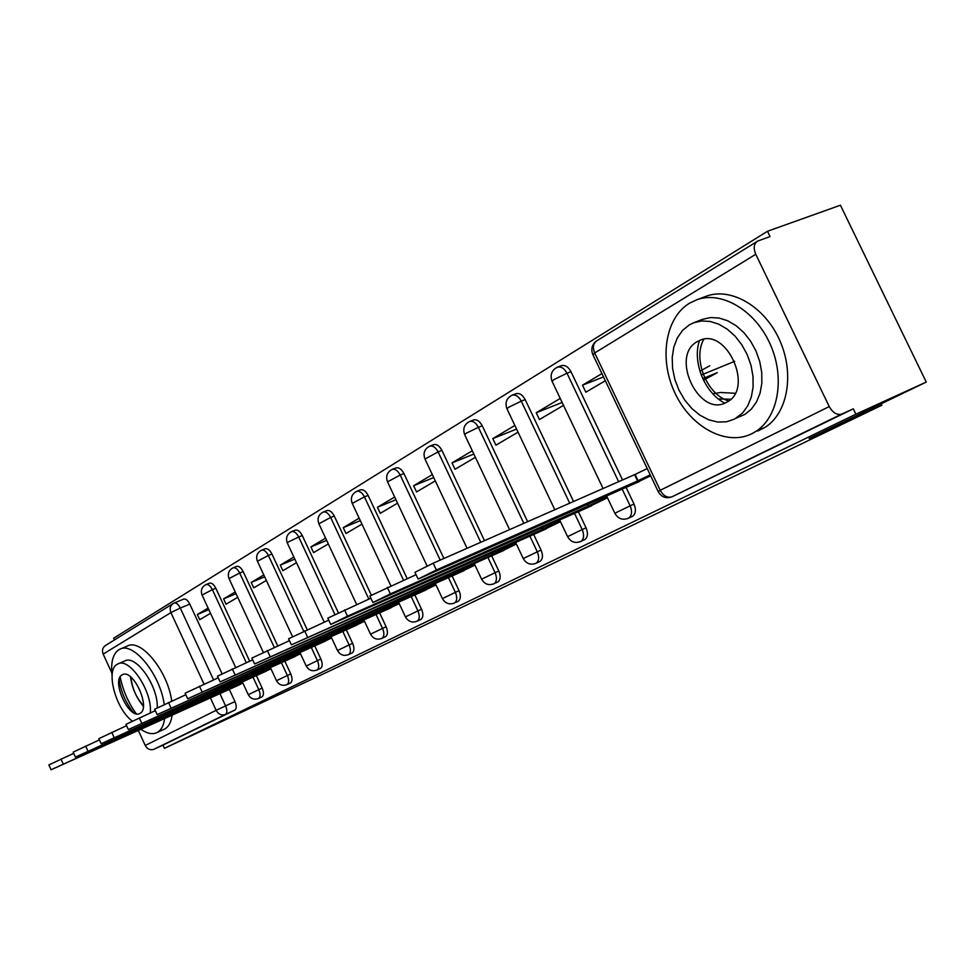 <?xml version="1.0" encoding="UTF-8"?>
<svg xmlns="http://www.w3.org/2000/svg" width="975" height="975" viewBox="0 0 975 975"><rect width="100%" height="100%" fill="white"/><g stroke="black" fill="none" stroke-linecap="round" stroke-linejoin="round"><path stroke-width="1.46" d="M631.386 516.86L632.653 516.275C635.785 513.642 636.248 509.572 634.018 504.087L630.142 505.83C632.361 511.339 631.91 515.409 628.777 518.042L627.815 518.529M583.757 540.065L584.842 539.577C587.815 537.091 588.217 533.179 586.048 527.828L582.209 529.559C584.378 534.922 583.988 538.846 581.027 541.32L580.174 541.734M539.09 561.844L540.028 561.417C542.831 559.077 543.173 555.299 541.064 550.083L537.286 551.801C539.394 557.018 539.053 560.796 536.262 563.136L535.507 563.501M497.104 582.307L497.92 581.929C500.577 579.711 500.87 576.067 498.81 570.997L495.081 572.691C497.14 577.773 496.848 581.417 494.203 583.635L493.533 583.952M457.567 601.563L458.287 601.234C460.797 599.138 461.053 595.615 459.042 590.679L455.374 592.349C457.372 597.297 457.129 600.819 454.618 602.916L454.021 603.208M420.286 619.734L420.92 619.442C423.284 617.455 423.503 614.055 421.553 609.241L417.922 610.886C419.884 615.712 419.677 619.113 417.3 621.112L416.764 621.367M385.052 636.907L385.612 636.638C387.867 634.749 388.038 631.459 386.137 626.767L382.566 628.388C384.467 633.092 384.296 636.395 382.054 638.284L381.566 638.515M351.719 653.152L352.219 652.921C354.352 651.117 354.486 647.924 352.633 643.342L349.111 644.95C350.976 649.533 350.842 652.726 348.709 654.53L348.27 654.737M320.129 668.533L320.58 668.326C322.603 666.608 322.701 663.512 320.897 659.051L317.423 660.636C319.239 665.108 319.142 668.204 317.119 669.922L316.717 670.118M290.148 683.146L290.55 682.963C292.476 681.318 292.549 678.32 290.782 673.957L287.357 675.517C289.136 679.88 289.063 682.89 287.137 684.523L286.784 684.694M261.653 697.027L262.019 696.857C263.859 695.285 263.908 692.372 262.178 688.106L258.802 689.654C260.544 693.92 260.496 696.832 258.668 698.405L258.338 698.563M130.516 676.833C131.978 687.875 136.268 697.673 143.362 706.241M699.404 340.775C692.116 362.091 704.767 393.132 724.766 403.102M926.25 382.066L809.092 438.555L881.863 405.222L330.147 670.703L164.458 748.337L855.892 414.192L926.25 382.066L840.413 205.225L767.496 231.258L113.673 638.198L114.477 639.929M767.496 231.258L770.055 236.559L757.685 241.057C753.846 243.616 753.2 248.028 755.771 254.28L829.25 406.563C832.711 412.693 836.806 415.228 841.535 414.156L671.568 496.982M855.892 414.192L853.296 408.83L841.888 414.009M183.373 599.235L183.58 599.125C185.701 598.577 187.773 600.247 189.784 604.11L222.032 673.688M229.308 689.398L234.963 701.586L225.591 705.876C227.285 710.044 227.272 712.883 225.542 714.382L153.733 749.373C150.126 750.397 147.286 749.092 145.238 745.461L138.292 730.385M111.784 672.823L103.155 654.103C101.766 650.301 102.582 647.412 105.629 645.413L172.685 603.83M154.013 749.251L162.971 745.119L164.458 748.337M235.243 591.947L223.604 598.882L236.035 593.665M223.604 598.882L226.054 604.183L237.729 597.297M258.741 674.554L270.952 668.789M263.786 574.957L251.209 582.441L264.664 576.822M251.209 582.441L253.744 587.864L266.346 580.442M287.308 660.014L300.495 653.774M293.865 557.042L280.276 565.134L294.828 559.089M280.276 565.134L282.872 570.704L296.498 562.673M317.387 644.719L331.634 637.955M325.613 538.139L310.915 546.89L326.662 540.382M310.915 546.89L313.584 552.606L328.319 543.928M349.087 628.595L364.492 621.246M359.166 518.164L343.249 527.646L360.311 520.626M343.249 527.646L346.003 533.508L361.944 524.111M382.566 611.569L399.214 603.598M394.668 497.018L377.435 507.293L395.935 499.724M377.435 507.293L380.262 513.325L397.544 503.149M417.946 593.568L435.983 584.915M432.315 474.606L413.632 485.733L433.717 477.567M413.632 485.733L416.544 491.948L435.289 480.907M455.41 574.519L474.971 565.098M472.314 450.791L452.01 462.881L473.85 454.07M452.01 462.881L455.033 469.28L475.373 457.287M495.154 554.3L516.384 544.05M514.861 425.466L492.789 438.604L516.579 429.073M492.789 438.604L495.909 445.185L518.03 432.157M537.396 532.825L560.467 521.649M560.235 398.446L536.201 412.754L562.136 402.456M536.201 412.754L539.431 419.555L563.513 405.356M582.355 509.949L607.474 497.762M601.928 373.62L582.502 385.186L603.501 376.923M582.502 385.186L585.841 392.206L605.317 380.737M630.313 485.55L650.666 475.812M703.499 380.201L716.966 372.767L702.743 378.617M570.972 371.694L566.999 373.23C564.306 368.306 561.1 366.295 557.383 367.197L561.356 365.686C565.073 364.772 568.291 366.771 570.972 371.694L622.538 479.968M626.096 487.427L634.018 504.087M525.184 399.616L521.272 401.139C518.651 396.313 515.58 394.351 512.058 395.228L515.97 393.717C519.492 392.827 522.563 394.802 525.184 399.616L573.556 501.503M578.394 511.704L586.048 527.828M482.247 425.795L478.384 427.318C475.837 422.589 472.887 420.664 469.56 421.505L473.423 420.006C476.751 419.153 479.7 421.078 482.247 425.795L527.633 521.686M533.678 534.471L541.064 550.083M441.907 450.389L438.104 451.9C435.618 447.281 432.79 445.38 429.646 446.209L433.436 444.71C436.605 443.893 439.42 445.782 441.907 450.389L484.49 540.65M491.668 555.86L498.81 570.997M403.918 473.545L400.177 475.044C397.763 470.535 395.058 468.67 392.06 469.45L395.801 467.963C398.799 467.183 401.505 469.036 403.918 473.545L443.905 558.492M452.132 575.981L459.042 590.679M368.111 495.385L364.418 496.872C362.066 492.46 359.47 490.62 356.631 491.363L360.311 489.889C363.163 489.145 365.759 490.986 368.111 495.385L407.16 578.589M414.85 594.957L421.553 609.241M334.279 516.019L330.635 517.481C328.356 513.179 325.857 511.375 323.152 512.07L326.783 510.62C329.489 509.901 331.987 511.704 334.279 516.019L371.256 594.982M379.641 612.885L386.137 626.767M302.262 535.531L298.691 536.993C296.461 532.777 294.06 530.997 291.488 531.668L295.059 530.217C297.631 529.547 300.032 531.314 302.262 535.531L338.313 612.69M346.32 629.838L352.633 643.342M271.928 554.019L268.405 555.47C266.236 551.338 263.933 549.595 261.483 550.229L265.005 548.803C267.455 548.157 269.758 549.9 271.928 554.019L307.21 629.704M314.767 645.901L320.897 659.051M243.153 571.569L239.679 573.008C237.571 568.961 235.341 567.243 233.013 567.852L236.474 566.426C238.814 565.829 241.032 567.535 243.153 571.569L277.704 645.864M284.822 661.148L290.782 673.957M215.804 588.242L212.392 589.656C210.32 585.707 208.187 584.013 205.957 584.586L209.369 583.184C211.599 582.611 213.744 584.293 215.804 588.242L249.661 661.16M256.376 675.626L262.178 688.106M881.181 403.796L881.863 405.222M701.232 375.009L734.699 361.323M699.928 371.231L709.715 365.759M208.114 608.095L197.328 614.518L208.845 609.68M197.328 614.518L199.729 619.686L210.539 613.324M231.562 688.374L242.885 683.048M853.296 408.83L672.08 496.775L841.535 414.156M162.971 745.119L234.89 710.08C236.632 708.569 236.657 705.742 234.963 701.586M242.629 682.5L230.722 688.106L230.295 687.192M51.041 769.702L48.86 764.924L73.722 753.322M230.722 688.106L51.066 769.763L239.35 684.852M270.697 668.228L258.302 674.054L257.851 673.091M75.416 757.027L73.174 752.127L99.413 739.879M258.302 674.054L75.453 757.088L266.638 670.971M300.239 653.213L287.32 659.271L286.845 658.247M101.144 743.645L98.841 738.623L126.579 725.68M287.32 659.271L101.181 743.718L295.34 656.394M140.827 729.239C147.054 733.59 152.441 734.699 156.999 732.566L157.462 732.322C161.363 730.019 163.751 725.4 164.629 718.465M164.19 704.438C160.327 674.42 133.124 641.16 119.693 649.289L118.828 649.764C112.868 653.896 110.614 662.549 112.076 675.712M163.739 729.495L164.885 728.934C168.797 726.631 171.21 722.012 172.112 715.077M171.697 701.049C167.883 671.08 140.692 637.979 127.201 646.12L120.547 648.936M118.414 663.731L124.654 661.062C135.744 654.018 158.377 686.132 157.267 707.753M150.26 712.932C152.807 691.763 129.248 656.614 117.719 664.024L117.232 664.28C105.239 670.044 115.769 709.312 132.295 721.073M122.119 674.895C110.87 680.306 129.212 720.135 139.876 713.42L139.925 713.395C151.369 708.411 133.039 668.143 122.363 674.773L122.119 674.895M130.979 677.223C132.039 688.045 136.183 697.515 143.398 705.632M133.721 712.798C125.787 703.048 120.937 691.945 119.169 679.49M120.169 676.918C122.887 690.373 128.261 702.67 136.293 713.81M752.042 433.619L755.942 431.364C778.367 417.129 785.326 377.642 770.152 344.09C755.235 310.403 721.866 290.769 697.088 299.654L689.435 303.249C664.877 318.069 658.868 359.909 675.175 393.522C691.129 427.33 726.448 446.562 752.042 433.619M757.916 430.999L765.265 427.233C787.727 412.986 794.759 373.632 779.659 340.214C764.802 306.674 731.445 287.174 706.643 296.071L704.584 296.839M693.664 322.762L689.362 324.846L682.585 330.379L677.32 337.911L673.822 347.076L672.214 357.386L672.579 368.367L674.871 379.47L678.978 390.195L684.706 400.018L691.787 408.488L699.904 415.192L708.667 419.786L717.661 422.041L726.448 421.809L734.589 419.067L742.718 412.852L747.825 405.673L751.347 396.898L753.102 386.929L752.98 376.216L750.994 365.272L747.203 354.62L741.804 344.748L735.065 336.131L727.289 329.184L718.868 324.224L710.19 321.445L701.659 320.958L693.664 322.762L702.475 319.361L710.483 317.558L719.014 318.021L727.703 320.775L736.125 325.711L743.888 332.621L750.616 341.189L756.003 351.024L759.769 361.652L761.743 372.56L761.841 383.236L760.061 393.169L756.527 401.919L751.396 409.086L744.924 414.375L737.929 417.41M697.381 341.567C669.472 356.033 699.307 418.336 726.533 402.285L726.936 402.066C754.382 388.769 726.753 326.966 699.453 340.531L697.381 341.567M703.767 339.312C692.506 359.117 706.899 394.717 728.666 400.957M331.366 637.382L317.899 643.707L317.387 642.598M128.334 729.507L125.958 724.34L155.33 710.653M317.899 643.707L128.371 729.58L325.54 641.05M364.223 620.685L350.159 627.278L349.611 626.096M157.121 714.529L154.672 709.227L185.823 694.724M350.159 627.278L157.158 714.614L357.362 624.865M398.946 603.025L384.247 609.923L383.65 608.656M187.639 698.648L185.116 693.213L218.217 677.808M384.247 609.923L187.688 698.758L390.963 607.791M435.715 584.33L420.322 591.545L419.677 590.192M220.058 681.793L217.462 676.187L252.696 659.819M420.322 591.545L220.106 681.903L426.477 589.741M474.703 564.513L458.555 572.081L457.86 570.607M254.56 663.841L251.879 658.076L289.453 640.636M458.555 572.081L254.621 663.975L464.076 570.643M516.116 543.465L499.151 551.399L498.408 549.815M291.354 644.707L288.588 638.771L328.758 620.137M499.151 551.399L291.428 644.853L503.941 550.375M560.186 521.064L542.344 529.401L541.539 527.682M330.671 624.244L327.819 618.138L370.853 598.199M542.344 529.401L347.49 616.176L330.757 624.427L546.305 528.84M607.193 497.177L588.388 505.952L587.498 504.075M372.791 602.343L369.83 596.042L416.057 574.665M588.388 505.952L390.353 593.909L372.877 602.538L591.398 505.928M650.215 474.849L637.577 480.907L634.603 474.667L647.229 468.597M730.763 399.214L718.417 398.97M712.822 393.803L720.537 392.474L735.138 393.278M418.007 578.821L414.948 572.313L433.192 563.197L634.603 474.667M637.577 480.907L436.386 569.985L418.117 579.053L639.478 481.492M755.771 254.28L594.701 352.962L660.233 490.303L829.25 406.563M189.784 604.11L180.29 608.059L213.562 679.892M219.85 693.469L225.591 705.876L216.145 710.324L210.344 697.771M204.031 684.145L170.918 612.592L103.155 654.103M145.238 745.461L216.145 710.324C218.351 714.212 221.337 715.638 225.115 714.578L234.756 710.141M603.074 488.524L552.155 381.469L553.727 379.714L566.999 373.23L618.638 481.687M622.196 489.158L630.142 505.83L614.835 513.252C618.247 518.956 622.891 520.553 628.777 518.042L632.653 516.275M554.812 509.742L507.049 408.976L508.475 407.379L521.272 401.139L569.705 503.197M574.555 513.423L582.209 529.559L567.572 536.652C570.85 542.137 575.335 543.684 581.027 541.32L584.842 539.577M509.572 529.62L464.734 434.777L466.05 433.327L478.384 427.318L523.831 523.356M529.888 536.165L537.286 551.801L523.258 558.577C526.403 563.867 530.741 565.39 536.262 563.136L540.028 561.417M467.062 548.316L424.978 459.018L438.104 451.9L480.748 542.295M487.939 557.529L495.081 572.691L481.613 579.187C484.648 584.305 488.853 585.78 494.203 583.635L497.92 581.929M427.087 565.975L387.538 481.857L400.177 475.044L440.2 560.113M448.451 577.639L455.374 592.349L442.418 598.589C445.343 603.537 449.414 604.987 454.618 602.916L458.287 601.234M390.865 585.78L352.231 503.393L364.418 496.872L403.516 580.198M411.218 596.59L417.922 610.886L405.454 616.883C408.293 621.684 412.242 623.086 417.3 621.112L420.92 619.442M356.643 604.488L318.874 523.746L330.635 517.481L368.842 599.089M376.058 614.494L382.566 628.388L370.537 634.177C373.279 638.82 377.118 640.197 382.054 638.284L385.612 636.638M324.248 622.135L287.308 543.002L288.198 542.076L298.691 536.993L334.815 614.347M342.798 631.434L349.111 644.95L337.496 650.52C340.165 655.042 343.907 656.382 348.709 654.53L352.219 652.921M292.463 636.541L257.412 561.247L268.405 555.47L303.725 631.252M311.293 647.473L317.423 660.636L306.199 666.023C308.795 670.41 312.427 671.714 317.119 669.922L320.58 668.326M263.299 652.312L229.027 578.577L239.679 573.008L274.28 647.388M281.397 662.683L287.357 675.517L276.498 680.721C279.021 684.998 282.567 686.266 287.137 684.523L290.55 682.963M235.633 667.424L202.057 595.03L212.392 589.656L246.285 662.671M253 677.15L258.802 689.654L248.284 694.688C250.733 698.843 254.195 700.087 258.668 698.405L262.019 696.857M173.879 603.159L174.086 603.05C176.207 602.513 178.279 604.183 180.29 608.059L170.918 612.592C169.406 608.534 170.235 605.463 173.416 603.379L173.879 603.159M658.101 491.388L592.995 354.912L594.701 352.962C592.447 347.295 593.178 343.224 596.919 340.75L756.807 241.605M660.233 490.303L658.162 491.51C661.367 497.055 665.888 498.859 671.726 496.909C667.168 498.03 663.341 495.824 660.233 490.303M230.978 687.972L230.563 687.07M240.581 683.426L240.24 682.695M63.18 763.912L60.95 759.062M258.582 673.92L258.131 672.957M268.442 669.252L268.076 668.472M87.945 751.043L85.654 746.07M287.613 659.124L287.137 658.113M297.765 654.322L297.375 653.494M114.087 737.466L111.735 732.347M318.203 643.549L317.692 642.464M328.66 638.601L328.246 637.711M141.716 723.097L139.291 717.844M350.476 627.12L349.94 625.95M361.262 622.013L360.823 621.063M170.978 707.899L168.48 702.487M384.589 609.741L384.004 608.497M395.716 604.476L395.228 603.464M202.008 691.775L199.424 686.205M420.676 591.362L420.042 590.021M432.169 585.926L431.657 584.829M234.975 674.639L232.306 668.899M458.933 571.886L458.25 570.436M470.815 566.256L470.255 565.073M270.063 656.407L267.308 650.483M499.553 551.192L498.822 549.632M511.863 545.366L511.253 544.087M307.491 636.967L304.639 630.837M542.783 529.181L541.978 527.487M555.531 523.136L554.872 521.759M347.49 616.176L344.541 609.85M588.851 505.72L587.974 503.868M602.075 499.444L601.356 497.945M390.353 593.909L387.282 587.352M638.064 480.663L635.091 474.423M719.635 399.896L721.805 398.738M436.386 569.985L433.192 563.197M205.957 584.586C201.813 586.889 200.484 590.314 201.983 594.872M248.272 694.651L242.288 681.769M233.013 567.852C228.759 570.192 227.407 573.714 228.942 578.394M276.486 680.684L270.331 667.448M261.483 550.229C257.12 552.63 255.73 556.237 257.315 561.052M306.174 665.974L299.849 652.385M291.488 531.668C287.016 534.117 285.59 537.822 287.211 542.77M337.472 650.483L330.952 636.492M323.152 512.07C318.557 514.593 317.094 518.395 318.752 523.49M370.512 634.128L363.773 619.734M356.631 491.363C351.902 493.935 350.391 497.847 352.097 503.1M405.417 616.834L398.47 602.002M392.06 469.45C387.185 472.083 385.625 476.105 387.392 481.528M442.382 598.528L435.203 583.245M429.646 446.209C424.6 448.902 422.992 453.046 424.808 458.664M481.577 579.126L474.143 563.343M469.56 421.505C464.356 424.271 462.686 428.549 464.551 434.362M523.222 558.504L515.507 542.197M512.058 395.228C506.647 398.056 504.904 402.48 506.829 408.513M567.535 536.555L559.528 519.687M557.383 367.197C551.753 370.086 549.937 374.68 551.923 380.957M614.786 513.155L606.474 495.678M717.307 372.621L703.523 380.238M183.58 599.125L173.416 603.379M234.89 710.08L153.733 749.373M595.64 341.628C591.886 345.101 590.923 349.342 592.727 354.327M157.462 732.322L164.885 728.934M755.942 431.364L765.265 427.233M697.088 299.654L706.643 296.071M744.924 414.375L736.259 418.129M700.233 340.226L699.453 340.531"/></g></svg>
